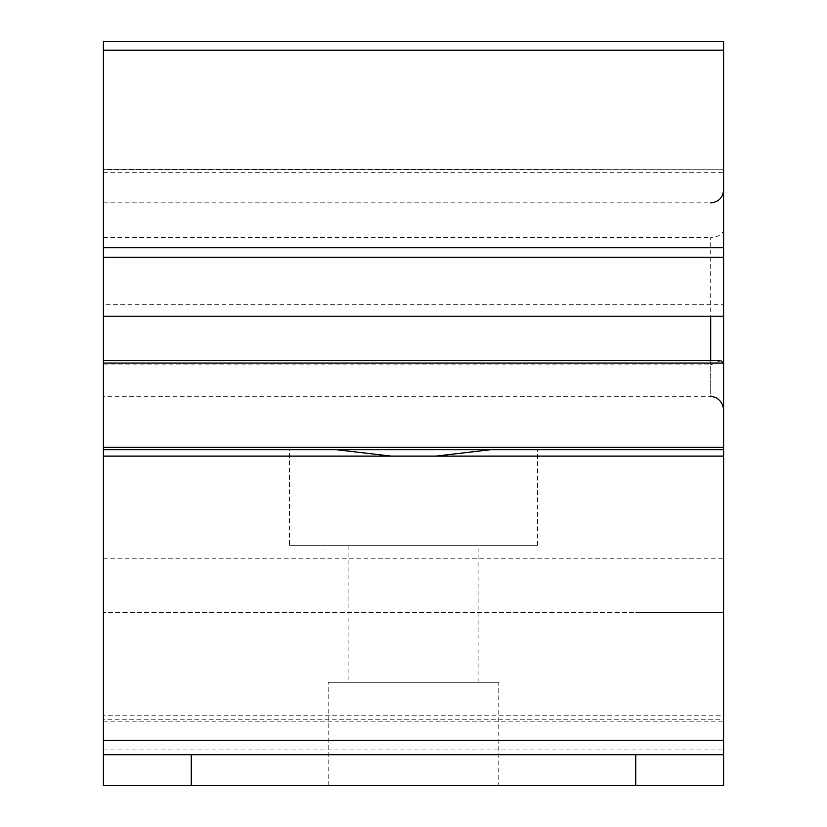 <?xml version="1.0" encoding="UTF-8"?>
<svg xmlns="http://www.w3.org/2000/svg" width="827" height="827" viewBox="0 0 827 827"><rect width="100%" height="100%" fill="white"/><g stroke="black" fill="none" stroke-linecap="round" stroke-linejoin="round"><path stroke-width="0.62" stroke-dasharray="4.13 3.1" d="M103.375 785.65L723.625 785.65M103.375 715.768L103.375 612.497L723.625 612.497L635.756 612.497L723.625 612.497L723.625 715.768L103.375 715.768L103.375 721.857L103.375 719.779L723.625 719.779L723.625 721.857L723.625 715.768M103.375 612.497L103.375 754.731L103.375 612.497L723.625 612.497L723.625 754.731L723.625 612.497M498.784 785.65L328.216 785.65L498.784 785.65L498.784 682.275L328.216 682.275L498.784 682.275M336.238 449.681L289.45 449.681L289.45 545.303L537.55 545.303L289.45 545.303M537.55 545.303L537.55 449.681L490.762 449.681M103.375 364.893L103.375 396.702L710.703 396.702L710.703 364.893L103.375 364.893L103.375 396.702M720.668 360.655L710.703 364.893M723.625 363.498L723.625 409.623M103.375 304.739L103.375 169.225L103.375 316.193L103.375 304.739L723.625 304.739L723.625 316.193L723.625 229.131A12.922 8.311 0 0 1 710.703 237.442L710.703 316.193M103.375 719.779L103.375 41.35M103.375 237.442L710.703 237.442M103.375 172.254L723.625 172.254L723.625 229.131M723.625 172.254L723.625 169.225L103.375 169.669M413.5 545.303L348.891 545.303L413.5 545.303M348.891 682.275L478.109 682.275L348.891 682.275L348.891 545.303M328.216 785.65L328.216 682.275M723.625 304.739L723.625 169.669M103.375 558.225L723.625 558.225L723.625 447.283M723.625 316.193L723.625 41.35M723.625 719.779L723.625 558.225M191.244 785.65L191.244 754.731M635.756 754.731L635.756 785.65M710.703 360.655L710.703 396.702M103.375 749.893L723.625 749.893M103.375 202.873L710.703 202.873M103.375 169.225L723.625 169.225M103.375 721.857L723.625 721.857M478.109 682.275L478.109 545.303"/><path stroke-width="1.24" d="M191.244 754.731L191.244 785.65L103.375 785.65L103.375 754.731L723.625 754.731L723.625 740.258L103.375 740.258L103.375 754.731M723.625 754.731L723.625 785.65L191.244 785.65M103.375 50.158L723.625 50.158L723.625 41.35L103.375 41.35L103.375 449.681L723.625 449.681L723.625 316.193L723.625 409.623C722.043 397.405 711.789 396.071 710.703 396.702M435.891 456.111L723.625 456.111L723.625 449.681L490.762 449.681L435.891 456.111L391.109 456.111L336.238 449.681L103.375 449.681L103.375 740.258M289.45 449.681L537.55 449.681M103.375 363.053L723.604 363.053L720.668 360.655L103.375 360.655M723.604 363.053A12.922 7.495 180 0 1 723.625 363.498L723.625 447.283L103.375 447.283M723.625 456.111L723.625 740.258M103.375 257.249L723.625 257.249L723.625 247.676L103.375 247.676M723.625 257.249L723.625 316.193L103.375 316.193M103.375 247.542L723.625 247.676M723.625 50.158L723.625 247.542M635.756 754.731L635.756 785.65M710.703 316.193L710.703 360.655M103.375 456.111L391.109 456.111M710.703 202.873C718.549 202.108 722.86 197.798 723.625 189.952"/></g></svg>
